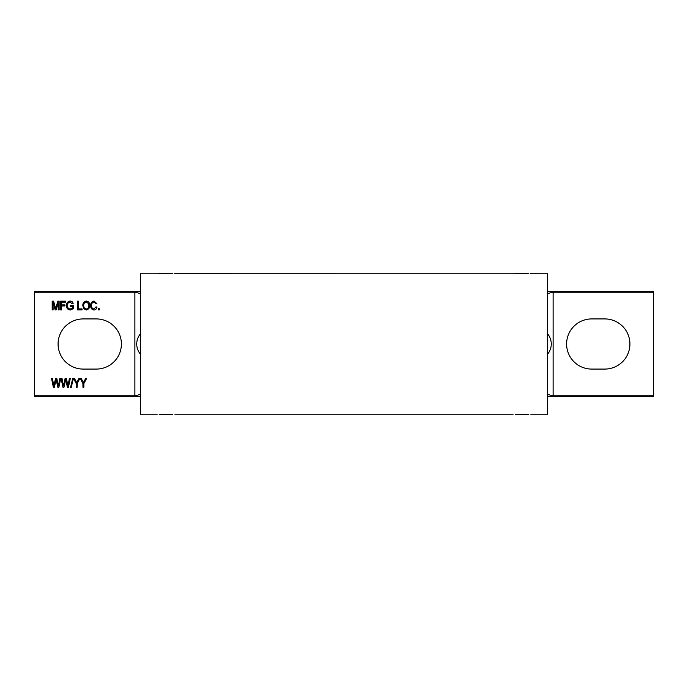 <?xml version="1.0" encoding="UTF-8"?>
<svg xmlns="http://www.w3.org/2000/svg" width="688" height="688" viewBox="0 0 688 688"><rect width="100%" height="100%" fill="white"/><g stroke="black" fill="none" stroke-linecap="round" stroke-linejoin="round"><path stroke-width="1.03" d="M604.847 369.078A25.078 25.078 0 0 0 629.916 344A25.078 25.078 0 0 0 604.847 318.922L591.68 318.922A25.078 25.078 0 0 0 566.602 344A25.078 25.078 0 0 0 591.68 369.078L604.847 369.078M547.45 354.32C549.953 351.336 551.226 347.896 551.269 344C551.226 340.104 549.953 336.664 547.45 333.68M547.45 293.535L553.109 292.245L553.109 395.755L547.45 394.465M547.45 291.488L653.6 291.488L653.6 396.512L547.45 396.512M553.109 395.755L653.6 395.755M653.6 292.245L553.109 292.245M166.023 273.79C154.611 273.188 154.611 273.188 166.023 273.79C177.435 273.188 177.435 273.188 166.023 273.79M157.887 273.317L172.834 273.463M166.023 414.21C154.611 414.812 154.611 414.812 166.023 414.21C177.435 414.812 177.435 414.812 166.023 414.21M521.977 273.79C510.565 273.188 510.565 273.188 521.977 273.79C533.389 273.188 533.389 273.188 521.977 273.79M513.841 273.317L528.78 273.463M521.977 414.21C510.565 414.812 510.565 414.812 521.977 414.21C533.389 414.812 533.389 414.812 521.977 414.21M530.388 273.291L547.45 273.231L547.45 414.769L530.818 414.769M174.434 273.291L513.128 273.231M157.182 414.769L140.55 414.769L140.55 273.231L157.182 273.231M172.834 414.537L159.22 414.537M83.153 318.922A25.078 25.078 0 0 0 58.084 344A25.078 25.078 0 0 0 83.153 369.078L96.32 369.078A25.078 25.078 0 0 0 121.398 344A25.078 25.078 0 0 0 96.32 318.922L83.153 318.922M140.55 333.68C138.047 336.664 136.774 340.104 136.731 344C136.774 347.896 138.047 351.336 140.55 354.32M82.035 308.912L82.035 309.935L77.477 309.935L77.477 301.155L78.389 301.155L78.389 308.912L82.035 308.912M72.352 308.121L72.352 306.513L70.185 306.513L70.185 305.489L73.263 305.489L73.263 308.706L70.245 310.047C67.759 309.695 66.521 308.207 66.538 305.584C66.487 302.935 67.699 301.421 70.185 301.043C71.853 301.129 72.842 302.006 73.152 303.666L72.24 303.89L70.099 302.066C68.25 302.385 67.364 303.546 67.45 305.549C67.364 307.579 68.284 308.731 70.193 309.024L72.352 308.121M61.524 305.945L61.524 309.935L60.613 309.935L60.613 301.155L65.515 301.155L65.515 302.187L61.524 302.187L61.524 304.922L64.947 304.922L64.947 305.945L61.524 305.945M53.096 302.273L53.096 309.935L52.185 309.935L52.185 301.155L53.604 301.155L55.659 308.671L57.844 301.155L59.134 301.155L59.134 309.935L58.222 309.935L58.222 302.694L56.115 309.935L55.178 309.935L53.096 302.273M140.55 396.512L34.4 396.512L34.4 395.755L134.891 395.755L134.891 292.245L34.4 292.245L34.4 291.488L140.55 291.488M34.4 395.755L34.4 292.245M86.31 310.047L83.73 308.671L82.835 305.661C82.732 303.055 83.893 301.516 86.318 301.043C88.7 301.499 89.853 303.004 89.793 305.558L88.898 308.706L86.31 310.047M91.616 305.489C91.444 307.416 92.218 308.594 93.946 309.024L96.053 306.857L96.965 307.089C96.69 308.86 95.684 309.849 93.972 310.047C91.65 309.566 90.558 308.043 90.704 305.489C90.601 302.978 91.719 301.49 94.058 301.043L96.853 303.666L95.942 303.89L94.015 302.066C92.278 302.436 91.478 303.571 91.616 305.489M99.244 308.68L99.244 309.935L98.332 309.935L98.332 308.68L99.244 308.68M55.9 380.576L54.369 387.267L53.363 387.267L51.531 378.495L52.46 378.495L53.836 386.037L55.547 378.495L56.812 378.495L58.394 386.037L59.813 378.495L60.733 378.495L58.858 387.267L57.844 387.267L56.115 379.552L55.9 380.576M65.472 380.576L63.941 387.267L62.935 387.267L61.103 378.495L62.032 378.495L63.408 386.037L65.119 378.495L66.383 378.495L67.966 386.037L69.385 378.495L70.305 378.495L68.43 387.267L67.424 387.267L65.687 379.552L65.472 380.576M73.435 378.374L71.242 387.378L70.546 387.378L72.739 378.374L73.435 378.374M77.142 383.551L77.142 387.267L76.23 387.267L76.23 383.551L73.496 378.495L74.51 378.495L76.746 382.623L78.853 378.495L79.877 378.495L77.142 383.551M83.859 383.551L83.859 387.267L82.947 387.267L82.947 383.551L80.212 378.495L81.236 378.495L83.472 382.623L85.579 378.495L86.593 378.495L83.859 383.551M134.891 292.245L140.55 293.535M140.55 394.465L134.891 395.755M86.327 302.066C84.469 302.453 83.609 303.649 83.747 305.678C83.687 307.562 84.547 308.68 86.31 309.024C88.116 308.654 88.976 307.493 88.881 305.532L88.494 303.546L86.327 302.066M528.78 414.537L515.166 414.537M174.872 414.769L513.128 414.769"/></g></svg>
